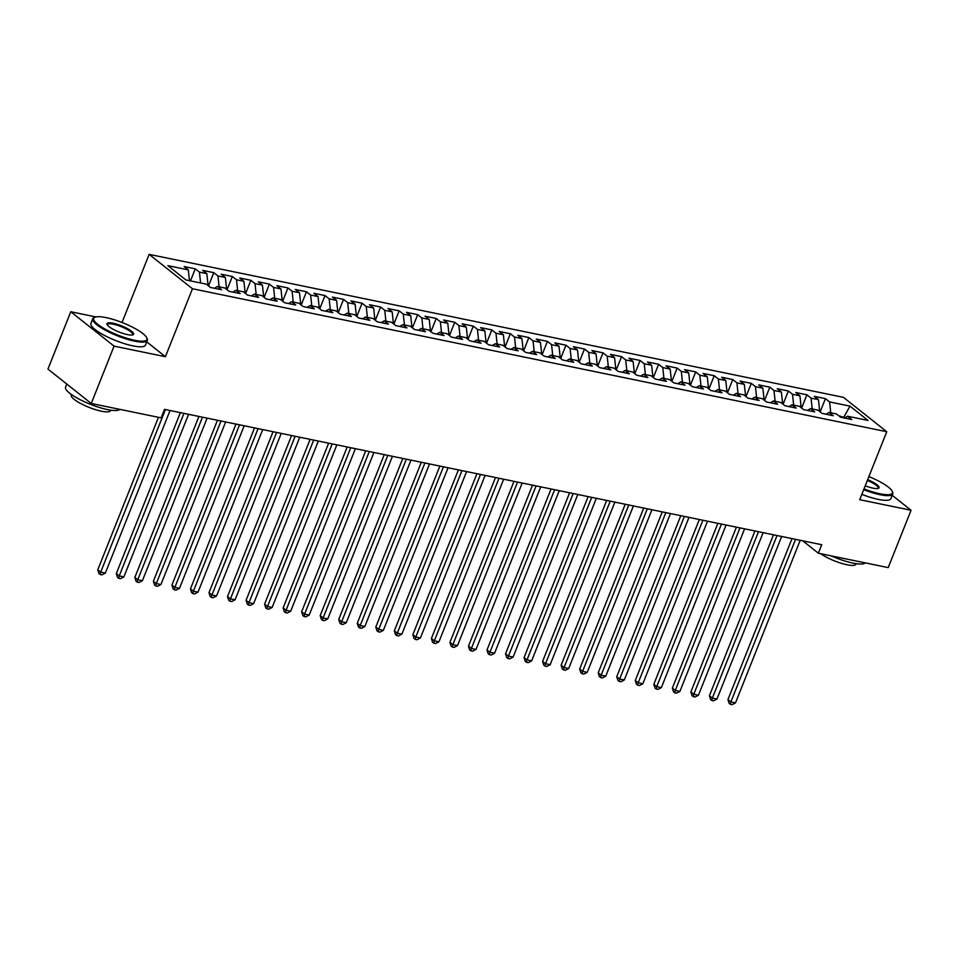 <?xml version="1.0" encoding="UTF-8"?>
<svg xmlns="http://www.w3.org/2000/svg" width="959" height="959" viewBox="0 0 959 959"><rect width="100%" height="100%" fill="white"/><g stroke="black" fill="none" stroke-linecap="round" stroke-linejoin="round"><path stroke-width="1.44" d="M95.876 316.926L70.774 311.747L47.95 369.095L91.261 403.475L161.124 417.86L164.504 409.361L821.731 544.724L818.351 553.211L888.226 567.608L911.05 510.26L892.23 495.323M122.632 322.739L120.954 322.092M122.105 322.32L149.148 254.363L843.452 397.35L886.751 431.73L192.459 288.743L149.148 254.363M843.452 417.824L849.974 406.125L829.583 401.929L825.435 398.632L814.311 396.343L818.471 399.639L811.05 398.117L806.903 394.808L795.778 392.519L799.926 395.815L792.518 394.293L788.358 390.996L777.246 388.707L781.393 392.003L773.985 390.481L769.825 387.184L758.713 384.883L762.861 388.191L755.452 386.657L751.293 383.36L740.168 381.071L744.328 384.367L736.92 382.845L732.76 379.548L721.636 377.259L725.795 380.555L718.375 379.021L714.227 375.724L703.103 373.435L707.263 376.731L699.842 375.209L695.695 371.912L684.57 369.623L688.73 372.919L681.31 371.397L677.162 368.088L666.037 365.799L670.185 369.107L662.777 367.573L658.617 364.276L647.505 361.987L651.652 365.283L644.244 363.761L640.085 360.464L628.972 358.175L633.12 361.471L625.712 359.937L621.552 356.64L610.427 354.351L614.587 357.647L607.179 356.125L603.019 352.828L591.895 350.538L596.054 353.835L588.634 352.301L584.487 349.004L573.362 346.714L577.522 350.011L570.102 348.489L565.954 345.192L554.829 342.902L558.989 346.199L551.569 344.677L547.421 341.368L536.297 339.078L540.456 342.387L533.036 340.853L528.877 337.556L517.764 335.266L521.912 338.563L514.504 337.041L510.344 333.744L499.231 331.454L503.379 334.751L495.971 333.217L491.811 329.92L480.687 327.63L484.846 330.927L477.438 329.405L473.278 326.108L462.154 323.818L466.314 327.115L458.905 325.592L454.746 322.284L443.621 319.994L447.781 323.291L440.361 321.768L436.213 318.472L425.089 316.182L429.248 319.479L421.828 317.956L417.68 314.66L406.556 312.358L410.716 315.667L403.295 314.132L399.136 310.836L388.023 308.546L392.171 311.843L384.763 310.32L380.603 307.024L369.491 304.734L373.638 308.031L366.23 306.496L362.07 303.2L350.958 300.91L355.106 304.207L347.697 302.684L343.538 299.388L332.413 297.098L336.573 300.395L329.165 298.872L325.005 295.564L313.881 293.274L318.04 296.571L310.62 295.048L306.472 291.752L295.348 289.462L299.508 292.759L292.087 291.236L287.94 287.94L276.815 285.65L280.975 288.947L273.555 287.412L269.407 284.116L258.283 281.826L262.43 285.123L255.022 283.6L250.862 280.304L239.75 278.014L243.898 281.311L236.489 279.776L232.33 276.48L221.217 274.19L225.365 277.487L217.957 275.964L213.797 272.668L202.673 270.378L206.832 273.675L199.424 272.152L195.264 268.844L184.14 266.554L188.3 269.863L189.45 280.687M849.974 406.125L868.003 420.438L847.612 416.242L844.555 418.052M188.3 269.863L167.909 265.655L185.938 279.968L206.329 284.164L210.477 287.46L221.601 289.75L217.441 286.453L224.862 287.988L229.009 291.284L240.134 293.574L235.974 290.277L243.394 291.8L247.542 295.096L258.666 297.386L254.507 294.089L261.927 295.612L266.087 298.92L277.199 301.21L273.051 297.901L280.46 299.436L284.619 302.732L295.732 305.022L291.584 301.725L298.992 303.248L303.152 306.544L314.264 308.834L310.117 305.537L317.525 307.072L321.685 310.368L332.809 312.658L328.649 309.361L336.058 310.884L340.217 314.18L351.342 316.47L347.182 313.173L354.602 314.708L358.75 318.004L369.874 320.294L365.715 316.997L373.135 318.52L377.283 321.816L388.407 324.106L384.247 320.809L391.668 322.332L395.815 325.64L406.94 327.93L402.792 324.622L410.2 326.156L414.36 329.452L425.472 331.742L421.325 328.446L428.733 329.968L432.893 333.264L444.005 335.554L439.857 332.258L447.266 333.792L451.425 337.088L462.55 339.378L458.39 336.082L465.798 337.604L469.958 340.901L481.082 343.19L476.923 339.894L484.343 341.416L488.491 344.725L499.615 347.014L495.455 343.718L502.876 345.24L507.023 348.537L518.148 350.826L513.988 347.53L521.408 349.052L525.556 352.349L536.68 354.65L532.533 351.342L539.941 352.876L544.101 356.173L555.213 358.462L551.065 355.166L558.474 356.688L562.633 359.985L573.746 362.274L569.598 358.978L577.006 360.512L581.166 363.809L592.29 366.098L588.131 362.802L595.539 364.324L599.699 367.621L610.823 369.91L606.663 366.614L614.084 368.136L618.231 371.445L629.356 373.734L625.196 370.426L632.616 371.96L636.764 375.257L647.888 377.546L643.729 374.25L651.149 375.772L655.297 379.069L666.421 381.358L662.261 378.062L669.682 379.596L673.841 382.893L684.954 385.182L680.806 381.886L688.214 383.408L692.374 386.705L703.486 388.994L699.339 385.698L706.747 387.232L710.907 390.529L722.019 392.818L717.871 389.522L725.28 391.044L729.439 394.341L740.564 396.63L736.404 393.334L743.812 394.856L747.972 398.165L759.096 400.454L754.937 397.146L762.357 398.68L766.505 401.977L777.629 404.266L773.469 400.97L780.89 402.492L785.037 405.789L796.162 408.078L792.002 404.782L799.422 406.316L803.57 409.613L814.694 411.902L810.547 408.606L817.955 410.128L822.115 413.425L833.227 415.715L829.079 412.418L836.488 413.952L840.647 417.249L851.76 419.539L847.612 416.242M199.424 272.152L200.575 282.977M206.832 273.675L208.103 285.578M217.957 275.964L219.108 286.801M225.365 277.487L226.636 289.39M217.441 286.453L214.384 288.263M236.489 279.776L237.64 290.613M243.898 281.311L245.168 293.214M235.974 290.277L232.917 292.087M255.022 283.6L256.173 294.437M262.43 285.123L263.701 297.026M254.507 294.089L251.45 295.899M273.555 287.412L274.706 298.249M280.975 288.947L282.234 300.85M273.051 297.901L269.982 299.723M292.087 291.236L293.25 302.061M299.508 292.759L300.778 304.662M291.584 301.725L288.527 303.535M310.62 295.048L311.783 305.885M318.04 296.571L319.311 308.474M310.117 305.537L307.06 307.359M329.165 298.872L330.316 309.697M336.573 300.395L337.844 312.298M328.649 309.361L325.592 311.172M347.697 302.684L348.848 313.521M355.106 304.207L356.376 316.11M347.182 313.173L344.125 314.984M366.23 306.496L367.381 317.333M373.638 308.031L374.909 319.934M365.715 316.997L362.658 318.808M384.763 310.32L385.914 321.157M392.171 311.843L393.442 323.746M384.247 320.809L381.191 322.62M403.295 314.132L404.446 324.969M410.716 315.667L411.974 327.57M402.792 324.622L399.723 326.444M421.828 317.956L422.991 328.781M429.248 319.479L430.507 331.382M421.325 328.446L418.268 330.256M440.361 321.768L441.524 332.605M447.781 323.291L449.052 335.194M439.857 332.258L436.801 334.068M458.905 325.592L460.056 336.417M466.314 327.115L467.584 339.018M458.39 336.082L455.333 337.892M477.438 329.405L478.589 340.241M484.846 330.927L486.117 342.831M476.923 339.894L473.866 341.704M495.971 333.217L497.122 344.053M503.379 334.751L504.65 346.655M495.455 343.718L492.399 345.528M514.504 337.041L515.654 347.877M521.912 338.563L523.182 350.467M513.988 347.53L510.931 349.34M533.036 340.853L534.187 351.689M540.456 342.387L541.715 354.279M532.533 351.342L529.464 353.164M551.569 344.677L552.72 355.501M558.989 346.199L560.248 358.103M551.065 355.166L548.009 356.976M570.102 348.489L571.264 359.325M577.522 350.011L578.792 361.915M569.598 358.978L566.541 360.788M588.634 352.301L589.797 363.137M596.054 353.835L597.325 365.739M588.131 362.802L585.074 364.612M607.179 356.125L608.33 366.961M614.587 357.647L615.858 369.551M606.663 366.614L603.607 368.424M625.712 359.937L626.862 370.773M633.12 361.471L634.39 373.375M625.196 370.426L622.139 372.248M644.244 363.761L645.395 374.597M651.652 365.283L652.923 377.187M643.729 374.25L640.672 376.06M662.777 367.573L663.928 378.409M670.185 369.107L671.456 380.999M662.261 378.062L659.205 379.884M681.31 371.397L682.46 382.221M688.73 372.919L689.989 384.823M680.806 381.886L677.737 383.696M699.842 375.209L701.005 386.045M707.263 376.731L708.533 388.635M699.339 385.698L696.282 387.508M718.375 379.021L719.538 389.857M725.795 380.555L727.066 392.459M717.871 389.522L714.815 391.332M736.92 382.845L738.07 393.681M744.328 384.367L745.599 396.271M736.404 393.334L733.347 395.144M755.452 386.657L756.603 397.494M762.861 388.191L764.131 400.095M754.937 397.146L751.88 398.968M773.985 390.481L775.136 401.306M781.393 392.003L782.664 403.907M773.469 400.97L770.413 402.78M792.518 394.293L793.668 405.13M799.926 395.815L801.197 407.719M792.002 404.782L788.945 406.604M811.05 398.117L812.201 408.942M818.471 399.639L819.729 411.543M810.547 408.606L807.478 410.416M845.047 417.752L838.777 415.762M829.583 401.929L830.746 412.766M829.079 412.418L826.023 414.228M70.774 311.747L114.073 346.127L91.261 403.475M886.751 431.73L859.708 499.687L911.05 510.26M114.073 346.127L165.416 356.7L192.459 288.743M802.719 540.804L818.351 553.211M165.416 356.7L146.751 341.883M825.435 398.632L820.161 411.879M806.903 394.808L801.628 408.066M788.358 390.996L783.095 404.242M769.825 387.184L764.551 400.43M751.293 383.36L746.018 396.606M732.76 379.548L727.485 392.794M714.227 375.724L708.953 388.97M695.695 371.912L690.42 385.158M677.162 368.088L671.887 381.346M658.617 364.276L653.355 377.522M640.085 360.464L634.81 373.71M621.552 356.64L616.277 369.886M603.019 352.828L597.745 366.074M584.487 349.004L579.212 362.262M565.954 345.192L560.679 358.438M547.421 341.368L542.147 354.626M528.877 337.556L523.614 350.802M510.344 333.744L505.081 346.99M491.811 329.92L486.537 343.166M473.278 326.108L468.004 339.354M454.746 322.284L449.471 335.542M436.213 318.472L430.939 331.718M417.68 314.66L412.406 327.906M399.136 310.836L393.873 324.082M380.603 307.024L375.341 320.27M362.07 303.2L356.796 316.446M343.538 299.388L338.263 312.634M325.005 295.564L319.731 308.822M306.472 291.752L301.198 304.998M287.94 287.94L282.665 301.186M269.407 284.116L264.133 297.362M250.862 280.304L245.6 293.55M232.33 276.48L227.055 289.726M213.797 272.668L208.523 285.914M195.264 268.844L190.469 280.903M792.014 538.598L727.953 699.579L730.878 701.904L795.574 539.33M735.505 702.863L732.137 704.637L730.29 704.254L730.878 701.904L735.505 702.863L800.202 540.289M730.29 704.254L729.116 703.331L727.953 699.579M773.481 534.786L709.408 695.766L712.345 698.092L777.03 535.518M716.972 699.039L713.604 700.813L711.758 700.442L712.345 698.092L716.972 699.039L781.669 536.465M711.758 700.442L710.583 699.507L709.408 695.766M754.937 530.962L690.876 691.942L693.801 694.268L758.497 531.694M698.44 695.227L695.071 697.001L693.225 696.618L693.801 694.268L698.44 695.227L763.136 532.653M693.225 696.618L692.05 695.695L690.876 691.942M864.011 488.898A28.662 6.617 21.7 0 0 880.026 493.789A28.662 6.617 21.7 0 0 892.194 491.296A28.662 6.617 21.7 0 0 868.902 476.587M892.194 491.296L892.589 492.147A29.369 6.785 -158.3 0 1 892.781 493.957A29.369 6.785 -158.3 0 1 880.122 494.712A29.369 6.785 -158.3 0 1 863.687 489.677M867.679 479.668A14.325 3.309 -158.3 0 1 878.396 488.335A14.325 3.309 -158.3 0 1 872.882 488.131A14.325 3.309 -158.3 0 1 865.234 485.817M877.881 488.479A13.63 3.153 21.7 0 0 878.156 488.131A13.63 3.153 21.7 0 0 867.368 480.459M865.222 562.873A29.369 6.785 -158.3 0 1 852.911 563.101A29.369 6.785 -158.3 0 1 831.189 555.86M856.183 563.676L855.979 564.18A21.146 4.891 -158.3 0 1 846.869 564.731A21.146 4.891 -158.3 0 1 820.652 553.691M892.781 493.957L890.923 498.632A29.369 6.785 -158.3 0 1 878.264 499.387A29.369 6.785 -158.3 0 1 861.829 494.353M106.017 317.597A28.662 6.617 21.7 0 0 95.013 317.177A28.662 6.617 21.7 0 0 103.704 328.302A28.662 6.617 21.7 0 0 134.572 340.277A28.662 6.617 21.7 0 0 146.751 337.772A28.662 6.617 21.7 0 0 106.017 317.597M146.751 337.772L147.147 338.623A29.369 6.785 -158.3 0 1 147.326 340.433A29.369 6.785 -158.3 0 1 134.68 341.188A29.369 6.785 -158.3 0 1 105.73 330.423A29.369 6.785 -158.3 0 1 92.759 318.712A29.369 6.785 -158.3 0 1 94.138 317.525L95.013 317.177M113.162 323.267A14.325 3.309 -158.3 0 1 128.59 329.249A14.325 3.309 -158.3 0 1 132.941 334.811A14.325 3.309 -158.3 0 1 127.439 334.607A14.325 3.309 -158.3 0 1 107.072 324.526A14.325 3.309 -158.3 0 1 113.162 323.267M132.438 334.955A13.63 3.153 21.7 0 0 132.702 334.607A13.63 3.153 21.7 0 0 126.684 329.177A13.63 3.153 21.7 0 0 113.258 324.19A13.63 3.153 21.7 0 0 107.384 324.538A13.63 3.153 21.7 0 0 107.336 324.981M119.779 409.349A29.369 6.785 -158.3 0 1 107.456 409.577A29.369 6.785 -158.3 0 1 78.518 398.812A29.369 6.785 -158.3 0 1 65.548 387.1L66.77 384.032M110.729 410.152L110.537 410.656A21.146 4.891 -158.3 0 1 101.414 411.207A21.146 4.891 -158.3 0 1 80.58 403.463A21.146 4.891 -158.3 0 1 71.242 395.024L71.445 394.521M147.326 340.433L145.468 345.108A29.369 6.785 -158.3 0 1 132.81 345.863A29.369 6.785 -158.3 0 1 103.872 335.099A29.369 6.785 -158.3 0 1 90.901 323.387L92.759 318.712M736.404 527.15L672.343 688.13L675.268 690.456L739.964 527.882M679.907 691.403L676.539 693.189L674.68 692.806L675.268 690.456L679.907 691.403L744.604 528.829M674.68 692.806L673.518 691.871L672.343 688.13M717.871 523.326L653.81 684.318L656.735 686.632L721.432 524.058M661.374 687.591L658.006 689.365L656.148 688.982L656.735 686.632L661.374 687.591L726.071 525.017M656.148 688.982L654.985 688.059L653.81 684.318M699.339 519.514L635.278 680.494L638.203 682.82L702.899 520.246M642.842 683.767L639.473 685.553L637.615 685.17L638.203 682.82L642.842 683.767L707.526 521.205M637.615 685.17L636.44 684.235L635.278 680.494M680.806 515.69L616.745 676.682L619.67 678.996L684.366 516.433M624.297 679.955L620.941 681.729L619.082 681.346L619.67 678.996L624.297 679.955L688.994 517.38M619.082 681.346L617.908 680.422L616.745 676.682M662.273 511.878L598.212 672.858L601.137 675.184L665.834 512.609M605.764 676.143L602.396 677.917L600.55 677.534L601.137 675.184L605.764 676.143L670.461 513.568M600.55 677.534L599.375 676.61L598.212 672.858M643.741 508.066L579.68 669.046L582.604 671.372L647.301 508.797M587.232 672.319L583.863 674.093L582.017 673.721L582.604 671.372L587.232 672.319L651.928 509.744M582.017 673.721L580.842 672.786L579.68 669.046M625.208 504.242L561.135 665.222L564.06 667.548L628.756 504.973M568.699 668.507L565.331 670.281L563.484 669.897L564.06 667.548L568.699 668.507L633.396 505.932M563.484 669.897L562.31 668.974L561.135 665.222M606.663 500.43L542.602 661.41L545.527 663.736L610.224 501.161M550.166 664.683L546.798 666.469L544.94 666.085L545.527 663.736L550.166 664.683L614.863 502.108M544.94 666.085L543.777 665.15L542.602 661.41M588.131 496.606L524.07 657.598L526.994 659.912L591.691 497.337M531.634 660.871L528.265 662.645L526.407 662.261L526.994 659.912L531.634 660.871L596.33 498.296M526.407 662.261L525.244 661.338L524.07 657.598M569.598 492.794L505.537 653.774L508.462 656.1L573.158 493.525M513.101 657.059L509.732 658.833L507.874 658.449L508.462 656.1L513.101 657.059L577.798 494.484M507.874 658.449L506.712 657.514L505.537 653.774M551.065 488.97L487.004 649.962L489.929 652.276L554.626 489.713M494.556 653.235L491.2 655.009L489.342 654.637L489.929 652.276L494.556 653.235L559.253 490.66M489.342 654.637L488.167 653.702L487.004 649.962M532.533 485.158L468.471 646.138L471.396 648.464L536.093 485.889M476.024 649.423L472.655 651.197L470.809 650.813L471.396 648.464L476.024 649.423L540.72 486.848M470.809 650.813L469.634 649.89L468.471 646.138M514 481.346L449.939 642.326L452.864 644.652L517.56 482.077M457.491 645.599L454.122 647.385L452.276 647.001L452.864 644.652L457.491 645.599L522.187 483.024M452.276 647.001L451.102 646.066L449.939 642.326M495.467 477.522L431.394 638.502L434.331 640.828L499.016 478.253M438.958 641.787L435.59 643.561L433.744 643.177L434.331 640.828L438.958 641.787L503.655 479.212M433.744 643.177L432.569 642.254L431.394 638.502M476.923 473.71L412.861 634.69L415.786 637.016L480.483 474.441M420.426 637.963L417.057 639.749L415.199 639.365L415.786 637.016L420.426 637.963L485.122 475.4M415.199 639.365L414.036 638.43L412.861 634.69M458.39 469.886L394.329 630.878L397.254 633.192L461.95 470.617M401.893 634.151L398.524 635.925L396.666 635.541L397.254 633.192L401.893 634.151L466.589 471.576M396.666 635.541L395.504 634.618L394.329 630.878M439.857 466.074L375.796 627.054L378.721 629.38L443.418 466.805M383.36 630.339L379.992 632.113L378.134 631.729L378.721 629.38L383.36 630.339L448.057 467.764M378.134 631.729L376.971 630.794L375.796 627.054M421.325 462.262L357.263 623.242L360.188 625.568L424.885 462.993M364.828 626.515L361.459 628.289L359.601 627.917L360.188 625.568L364.828 626.515L429.512 463.94M359.601 627.917L358.426 626.982L357.263 623.242M402.792 458.438L338.731 619.418L341.656 621.744L406.352 459.169M346.283 622.703L342.926 624.477L341.068 624.093L341.656 621.744L346.283 622.703L410.979 460.128M341.068 624.093L339.894 623.17L338.731 619.418M384.259 454.626L320.198 615.606L323.123 617.932L387.82 455.357M327.75 618.879L324.382 620.665L322.536 620.281L323.123 617.932L327.75 618.879L392.447 456.304M322.536 620.281L321.361 619.346L320.198 615.606M365.727 450.802L301.653 611.782L304.59 614.108L369.275 451.533M309.218 615.067L305.849 616.841L304.003 616.457L304.59 614.108L309.218 615.067L373.914 452.492M304.003 616.457L302.828 615.534L301.653 611.782M347.182 446.99L283.121 607.97L286.046 610.296L350.742 447.721M290.685 611.243L287.316 613.029L285.47 612.645L286.046 610.296L290.685 611.243L355.381 448.68M285.47 612.645L284.296 611.71L283.121 607.97M328.649 443.166L264.588 604.158L267.513 606.472L332.21 443.909M272.152 607.431L268.784 609.205L266.926 608.821L267.513 606.472L272.152 607.431L336.849 444.856M266.926 608.821L265.763 607.898L264.588 604.158M310.117 439.354L246.055 600.334L248.98 602.66L313.677 440.085M253.62 603.619L250.251 605.393L248.393 605.009L248.98 602.66L253.62 603.619L318.316 441.044M248.393 605.009L247.23 604.086L246.055 600.334M291.584 435.542L227.523 596.522L230.448 598.848L295.144 436.273M235.087 599.795L231.718 601.569L229.86 601.197L230.448 598.848L235.087 599.795L299.771 437.22M229.86 601.197L228.686 600.262L227.523 596.522M273.051 431.718L208.99 592.698L211.915 595.024L276.612 432.449M216.542 595.983L213.186 597.757L211.328 597.373L211.915 595.024L216.542 595.983L281.239 433.408M211.328 597.373L210.153 596.45L208.99 592.698M254.519 427.906L190.457 588.886L193.382 591.212L258.079 428.637M198.01 592.159L194.641 593.945L192.795 593.561L193.382 591.212L198.01 592.159L262.706 429.584M192.795 593.561L191.62 592.626L190.457 588.886M235.986 424.082L171.925 585.074L174.85 587.388L239.546 424.813M179.477 588.346L176.108 590.121L174.262 589.737L174.85 587.388L179.477 588.346L244.173 425.772M174.262 589.737L173.088 588.814L171.925 585.074M217.453 420.27L153.38 581.25L156.305 583.575L221.002 421.001M160.944 584.522L157.576 586.309L155.73 585.925L156.305 583.575L160.944 584.522L225.641 421.96M155.73 585.925L154.555 584.99L153.38 581.25M198.909 416.446L134.847 577.438L137.772 579.751L202.469 417.189M142.411 580.71L139.043 582.485L137.185 582.113L137.772 579.751L142.411 580.71L207.108 418.136M137.185 582.113L136.022 581.178L134.847 577.438M180.376 412.634L116.315 573.614L119.24 575.939L183.936 413.365M123.879 576.898L120.51 578.673L118.652 578.289L119.24 575.939L123.879 576.898L188.575 414.324M118.652 578.289L117.489 577.366L116.315 573.614M158.463 417.309L97.782 569.802L100.707 572.127L165.404 409.553M105.346 573.074L101.978 574.861L100.12 574.477L100.707 572.127L105.346 573.074L170.043 410.5M100.12 574.477L98.945 573.542L97.782 569.802"/></g></svg>
